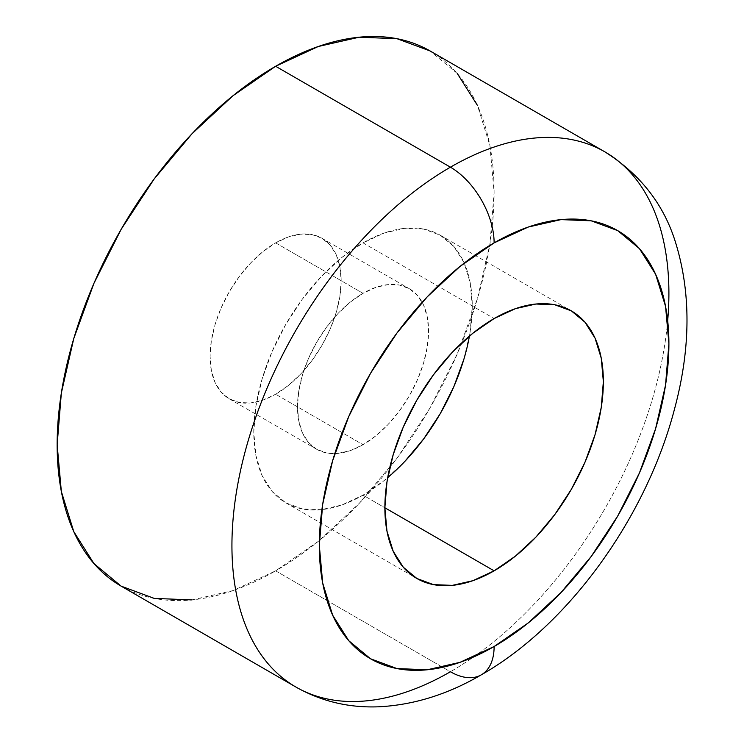 <?xml version="1.0" encoding="UTF-8"?>
<svg xmlns="http://www.w3.org/2000/svg" width="744" height="744" viewBox="0 0 744 744"><rect width="100%" height="100%" fill="white"/><g stroke="black" fill="none" stroke-linecap="round" stroke-linejoin="round"><path stroke-width="0.56" stroke-dasharray="3.72 2.79" d="M121.142 586.142A308.983 178.393 120 0 0 275.633 570.843L450.418 671.748A61.799 35.675 -120 0 0 481.312 674.817M275.633 394.236A92.693 53.522 120 0 0 336.186 312.554A92.693 53.522 120 0 0 321.975 238.275A92.693 53.522 120 0 0 275.633 242.869L363.026 293.322A92.693 53.522 -60 0 1 409.367 288.737A92.693 53.522 -60 0 1 423.578 363.016A92.693 53.522 -60 0 1 363.026 444.698L275.633 394.236L363.026 444.698L375.813 435.863L388.108 424.452L399.435 410.921L409.367 395.771L417.524 379.598L423.578 363.016L427.307 346.658L428.572 331.164L427.307 317.13L423.578 305.087L417.524 295.498L409.367 288.737L399.435 285.054L388.108 284.608L375.813 287.398L363.026 293.322L350.238 302.157L337.943 313.568L326.607 327.1L316.674 342.249L308.528 358.422L302.464 375.004L298.735 391.363L297.479 406.856L298.735 420.89L302.464 432.934L308.528 442.522L316.674 449.283L326.607 452.966L337.943 453.412L350.238 450.622L363.026 444.698A92.693 53.522 -60 0 1 316.674 449.283A92.693 53.522 -60 0 1 302.464 375.013A92.693 53.522 -60 0 1 363.026 293.322L275.633 242.869A92.693 53.522 120 0 0 215.072 324.551A92.693 53.522 120 0 0 229.282 398.831A92.693 53.522 120 0 0 275.633 394.236L262.846 400.17L250.542 402.96L239.215 402.504L229.282 398.831L221.126 392.069L215.072 382.481L211.343 370.438L210.087 356.395L211.343 340.901L215.072 324.551L221.126 307.969L229.282 291.797L239.215 276.647L250.542 263.106L262.846 251.704L275.633 242.869L288.421 236.936L300.716 234.146L312.043 234.602L321.975 238.275L330.131 245.036L336.186 254.625L339.915 266.678L341.171 280.711L339.915 296.205L336.186 312.554L330.131 329.136L321.975 345.309L312.043 360.459L300.716 374L288.421 385.401L275.633 394.236M469.445 336.056A154.492 89.196 120 0 0 440.271 235.216A154.492 89.196 120 0 0 363.026 242.869A154.492 89.196 120 0 0 262.093 379.003A154.492 89.196 120 0 0 285.78 502.805A154.492 89.196 120 0 0 363.026 495.151L384.871 507.771L363.026 495.151A154.492 89.196 120 0 0 387.689 477.648M404.829 461.42L384.332 480.429L363.026 495.151L341.71 505.036L321.222 509.686L302.334 508.933L285.78 502.805L272.192 491.533L262.093 475.556L255.88 455.477L253.778 432.078L255.88 406.261L262.093 379.003L272.192 351.373L285.78 324.412L302.334 299.162L321.222 276.61L341.71 257.591L363.026 242.869L494.118 318.553L363.026 242.869L384.332 232.984L404.829 228.334L423.717 229.087L440.271 235.216L453.859 246.487L463.949 262.465L470.171 282.543L472.263 305.942L470.171 331.759L463.949 359.017M604.909 151.878A308.983 178.393 -60 0 1 652.274 399.472A308.983 178.393 -60 0 1 450.418 671.748A308.983 178.393 120 0 0 667.684 320.655M192.017 599.906L233.002 590.596L275.633 570.843L318.255 541.381L359.24 503.363L397.017 458.239L430.125 407.749L457.29 353.837L477.481 298.558L489.915 244.051L494.118 192.417L489.915 145.619L477.481 105.471M457.29 73.507L430.125 50.964A308.983 178.393 120 0 1 477.481 298.558A308.983 178.393 120 0 1 275.633 570.843L450.418 671.748M321.975 238.275L409.367 288.737M440.271 235.216L571.364 310.899M285.78 502.805L416.873 578.488M229.282 398.831L316.674 449.283"/><path stroke-width="1.12" d="M667.684 320.655A308.983 178.393 120 0 0 624.263 166.284A308.983 178.393 120 0 0 450.418 167.177A61.799 35.675 60 0 1 494.118 242.869A247.185 142.718 -60 0 1 668.903 343.784A247.185 142.718 -60 0 1 494.118 646.527A61.799 35.675 60 0 1 481.312 674.817A61.799 35.675 -120 0 0 494.118 646.527A247.185 142.718 -60 0 1 319.325 545.603A247.185 142.718 -60 0 1 494.118 242.869A61.799 35.675 -120 0 0 450.418 167.177A308.983 178.393 120 0 0 254.653 420.472A308.983 178.393 120 0 0 276.573 672.65A308.983 178.393 120 0 0 450.418 671.748A308.983 178.393 -60 0 1 295.926 687.056A308.983 178.393 -60 0 1 248.561 439.462A308.983 178.393 -60 0 1 450.418 167.177L275.633 66.272A308.983 178.393 120 0 0 73.777 338.548A308.983 178.393 120 0 0 121.142 586.142L154.25 598.399L192.017 599.906M387.689 477.648A154.492 89.196 120 0 0 469.445 336.056M494.118 570.834L384.871 507.771L386.973 531.16L393.185 551.239L403.285 567.216L416.873 578.488L433.427 584.617L452.306 585.37L472.803 580.72L494.118 570.834L515.425 556.112L535.922 537.103L554.81 514.541L571.364 489.292L584.942 462.331L595.042 434.701L601.254 407.442L603.356 381.626L601.254 358.227L595.042 338.148L584.942 322.171L571.364 310.899A154.492 89.196 -60 0 1 595.042 434.701A154.492 89.196 -60 0 1 494.118 570.834A154.492 89.196 -60 0 1 416.873 578.488A154.492 89.196 -60 0 1 393.185 454.696A154.492 89.196 -60 0 1 494.118 318.553A154.492 89.196 -60 0 1 571.364 310.899L554.81 304.77L535.922 304.017L515.425 308.667L494.118 318.553L472.803 333.284L452.306 352.293L433.427 374.855L416.873 400.095L403.285 427.056L393.185 454.696L386.973 481.945L384.871 507.761L494.118 570.834M430.125 50.964A308.983 178.393 120 0 0 275.633 66.272L450.418 167.177A308.983 178.393 -60 0 1 604.909 151.878L430.125 50.964L397.017 38.707L359.24 37.2L318.255 46.509L275.633 66.272L233.002 95.725L192.017 133.743L154.25 178.867L121.142 229.357L93.967 283.278L73.777 338.548L61.343 393.055L57.149 444.698L61.343 491.486L73.777 531.635L93.967 563.599L121.142 586.142L295.926 687.056C321.259 701.36 348.787 707.935 378.51 706.8C413.534 705.07 447.804 694.412 481.312 674.817A61.799 35.675 60 0 1 450.418 671.748M494.118 242.869L528.212 227.06L561.004 219.61L591.22 220.819L617.706 230.621L639.449 248.663L655.594 274.229L665.545 306.342L668.903 343.784L665.545 385.094L655.594 428.702L639.449 472.914L617.706 516.057L591.22 556.447L561.004 592.54L528.212 622.961L494.118 646.527L460.015 662.337L427.223 669.777L397.008 668.577L370.521 658.766L348.787 640.733L332.633 615.167L322.682 583.045L319.325 545.603L322.682 504.293L332.633 460.694L348.787 416.473L370.521 373.339L397.008 332.949L427.223 296.847L460.015 266.436L494.118 242.869M463.949 359.017L453.859 386.648L440.271 413.608L423.717 438.858L404.829 461.42M477.481 105.471L457.29 73.507M481.312 674.817C568.825 625.053 646.276 517.145 674.417 409.423C690.906 348.229 691.176 292.243 675.245 241.484C663.453 203.958 640.007 174.096 604.909 151.878"/></g></svg>
